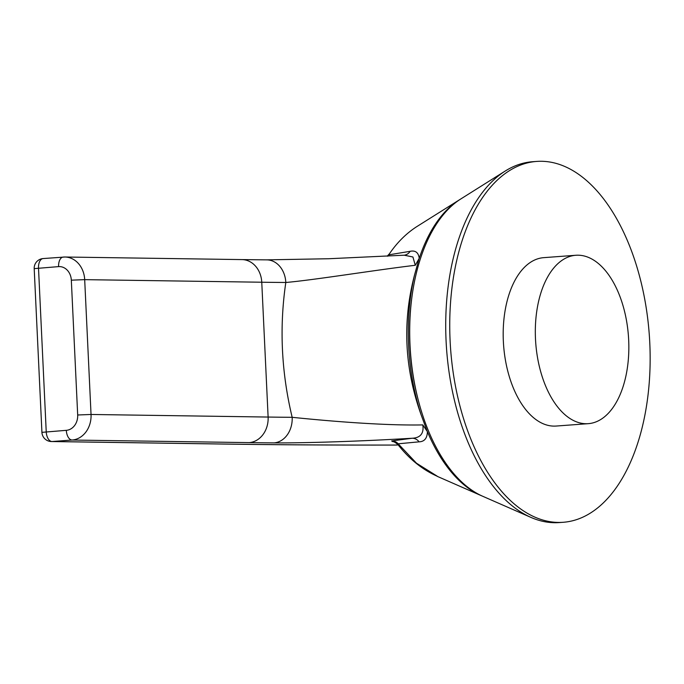 <?xml version="1.0" encoding="UTF-8"?>
<svg xmlns="http://www.w3.org/2000/svg" width="684" height="684" viewBox="0 0 684 684"><rect width="100%" height="100%" fill="white"/><g stroke="black" fill="none" stroke-linecap="round" stroke-linejoin="round"><path stroke-width="1.03" d="M419.412 404.389A151.882 83.61 -94.2 0 1 409.887 344.804A151.882 83.61 -94.2 0 1 411.614 299.259M563.325 522.277L559.315 522.567A180.918 99.59 -94.2 0 1 530.981 517.42L482.887 496.345A155.319 85.5 -94.2 0 1 409.998 344.625A155.319 85.5 -94.2 0 1 460.828 198.941L505.279 171A180.918 99.59 -94.2 0 1 532.545 161.723L536.564 161.433A180.918 99.59 -94.2 0 1 649.8 343.308A180.918 99.59 -94.2 0 1 563.325 522.277A180.918 99.59 -94.2 0 1 450.089 340.393A180.918 99.59 -94.2 0 1 536.564 161.433M530.981 517.42A180.918 99.59 -94.2 0 1 446.071 340.692A180.918 99.59 -94.2 0 1 505.279 171M578.108 255.2A84.431 46.478 -94.2 0 1 628.57 338.084A84.431 46.478 -94.2 0 1 588.326 423.661A84.431 46.478 -94.2 0 1 586.051 423.729A84.431 46.478 -94.2 0 1 535.589 340.846A84.431 46.478 -94.2 0 1 575.834 255.269A84.431 46.478 -94.2 0 1 578.108 255.2M588.326 423.661L556.195 426.046A84.431 46.478 -94.2 0 1 553.92 426.115A84.431 46.478 -94.2 0 1 503.458 343.231A84.431 46.478 -94.2 0 1 543.703 257.654L575.834 255.269M404.355 255.192A9.653 8.584 82.7 0 0 410.109 251.319L389.281 254.756A9.653 8.798 -97.9 0 1 387.913 256.141M389.281 254.756L389.119 254.097L387.204 256.175M404.227 255.209A9.653 8.584 82.7 0 0 404.261 255.209L412.931 256.996L415.273 265.272L419.232 258.33C418.471 252.533 415.427 250.19 410.109 251.319M398.327 445.079L398.199 443.796A9.653 8.798 -97.9 0 0 391.641 440.949L393.026 441.642M437.144 476.132L416.488 463.213L398.199 443.796M398.191 443.796L419.095 441.838A9.653 8.584 82.7 0 0 412.093 438.247L391.633 440.949M419.095 441.838C424.456 441.633 427.226 438.239 427.406 431.655L422.806 424.918C424.046 433.434 420.472 437.88 412.093 438.247C362.623 441.231 304.85 443.129 274.07 442.881A24.12 19.272 90.4 0 0 292.171 417.308A684.077 27.899 -2.7 0 1 268.119 417.052L91.04 414.47L77.685 414.991A14.475 12.073 90.8 0 1 66.314 430.33L41.921 432.348A9.653 9.653 0 0 0 51.42 441.539A9.653 8.046 -89.2 0 0 52.01 441.522L72.094 440.034L249.173 442.616A708.196 28.882 177.3 0 0 274.07 442.881M398.199 444.916L396.421 445.045A9.653 7.173 -90.1 0 1 395.993 445.062A9.653 7.173 -90.1 0 0 395.993 445.062L396.421 445.045A1841.824 75.112 -2.7 0 1 229.089 444.104L52.01 441.522A9.653 5.31 -94.2 0 1 46.23 431.818L38.509 268.102A9.653 5.31 -94.2 0 1 43.126 258.561A9.653 9.653 0 0 0 34.2 268.632L58.593 266.615A14.475 12.073 90.8 0 1 71.324 280.166L84.688 279.645L261.758 282.227A684.077 27.899 177.3 0 0 285.809 282.483A24.12 19.272 -89.6 0 0 266.751 259.86A24.12 19.272 -89.6 0 0 266.726 259.86L328.636 258.74L404.5 255.183M285.809 282.483C313.913 280.047 373.199 270.342 415.273 265.272M422.806 424.918C380.526 425.764 320.531 420.241 292.171 417.308C281.363 372.276 279.243 327.354 285.801 282.526M427.013 430.758L421.122 414.803A154.293 84.936 -94.2 0 1 414.53 275.036L418.924 259.227M419.232 258.33A154.293 84.936 -94.2 0 1 459.049 200.061A154.293 84.936 -94.2 0 1 459.939 199.506M481.921 495.917A154.293 84.936 -94.2 0 1 480.963 495.507A154.293 84.936 -94.2 0 1 427.406 431.664M421.139 414.863C404.492 368.189 402.286 321.574 414.53 275.036M229.089 444.104A9.653 8.046 90.8 0 1 228.49 444.121L51.42 441.539M249.173 442.616A24.12 20.118 90.8 0 0 268.119 417.052L261.758 282.227A24.12 20.118 -89.2 0 0 242.033 259.595L64.954 257.013A24.12 20.118 -89.2 0 1 84.688 279.645L91.04 414.47A24.12 20.118 -89.2 0 1 72.094 440.034A9.653 5.31 -94.2 0 1 66.314 430.33M58.593 266.615A9.653 5.31 -94.2 0 1 63.21 257.073A9.653 5.31 -94.2 0 1 63.467 257.064A24.12 20.118 -89.2 0 1 64.954 257.013L43.126 258.561M71.324 280.166L77.685 414.991M392.531 441.556L392.531 441.556C393.864 441.496 395.771 442.642 398.268 445.01C409.579 459.289 422.532 469.686 437.119 476.201M389.205 254.123C396.985 242.649 406.142 233.509 416.667 226.695M395.985 445.062C334.818 445.173 278.986 444.856 228.49 444.121M34.2 268.632L41.921 432.348M266.751 259.86L242.033 259.595M437.127 476.295L480.963 495.507M417.095 226.43L459.049 200.061"/></g></svg>
